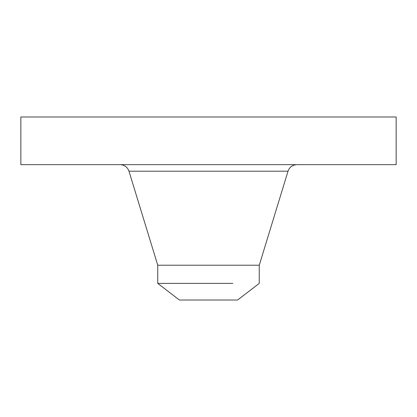 <?xml version="1.0" encoding="UTF-8"?>
<svg xmlns="http://www.w3.org/2000/svg" width="417" height="417" viewBox="0 0 417 417"><rect width="100%" height="100%" fill="white"/><g stroke="black" fill="none" stroke-linecap="round" stroke-linejoin="round"><path stroke-width="0.63" d="M20.85 116.984L396.15 116.984L396.15 164.663L20.85 164.663L20.85 116.984M259.259 265.222L259.259 283.393L237.591 300.016L179.409 300.016L157.741 283.393L157.741 265.222L259.259 265.222L288.022 171.194C289.534 167.087 292.479 164.908 296.847 164.663M157.741 283.393L232.837 283.393C267.563 283.393 267.563 283.393 232.837 283.393M157.741 265.222L128.978 171.194L288.022 171.194M128.978 171.194C127.466 167.087 124.521 164.908 120.153 164.663"/></g></svg>
